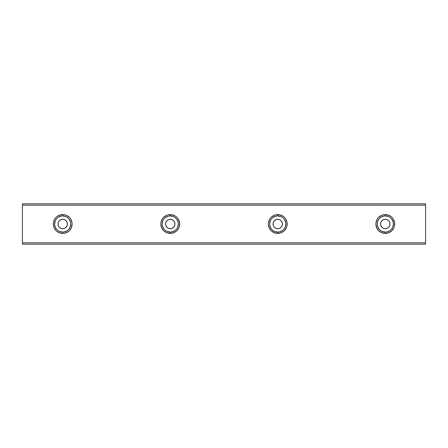 <?xml version="1.0" encoding="UTF-8"?>
<svg xmlns="http://www.w3.org/2000/svg" width="448" height="448" viewBox="0 0 448 448"><rect width="100%" height="100%" fill="white"/><g stroke="black" fill="none" stroke-linecap="round" stroke-linejoin="round"><path stroke-width="0.67" d="M62.72 215.936L62.72 214.592A9.408 9.408 0 0 1 72.128 224A9.408 9.408 0 0 1 62.72 233.408L60.883 233.229L57.495 231.823L56.067 230.653L54.029 227.601L53.491 225.837L53.491 222.163L54.897 218.775L56.067 217.347L57.495 216.177L60.883 214.771L64.557 214.771L66.321 215.309L69.373 217.347L70.543 218.775L71.949 222.163L72.128 224L71.411 227.601L69.373 230.653L67.945 231.823L64.557 233.229L62.72 233.408L62.72 232.064A8.064 8.064 0 0 0 70.784 224A8.064 8.064 0 0 0 62.72 215.936A8.064 8.064 0 0 1 70.784 224A8.064 8.064 0 0 1 62.72 232.064A8.064 8.064 0 0 1 54.656 224A8.064 8.064 0 0 1 62.72 215.936A8.064 8.064 0 0 0 54.656 224A8.064 8.064 0 0 0 62.72 232.064L62.72 233.408A9.408 9.408 0 0 1 53.312 224A9.408 9.408 0 0 1 62.72 214.592L62.72 215.936L65.806 216.552M62.72 228.704A4.704 4.704 0 0 1 58.016 224A4.704 4.704 0 0 1 62.72 219.296A4.704 4.704 0 0 1 67.424 224A4.704 4.704 0 0 1 62.72 228.704L64.518 228.346L66.046 227.326L67.066 225.798L67.424 224L67.066 222.202L66.046 220.674L64.518 219.654L62.72 219.296L60.922 219.654L59.394 220.674L58.374 222.202L58.016 224L58.374 225.798L59.394 227.326L60.922 228.346L62.72 228.704M170.24 215.936L170.24 214.592A9.408 9.408 0 0 1 179.648 224A9.408 9.408 0 0 1 170.24 233.408L166.639 232.691L163.587 230.653L161.549 227.601L160.832 224L161.011 222.163L162.417 218.775L163.587 217.347L166.639 215.309L168.403 214.771L172.077 214.771L175.465 216.177L176.893 217.347L178.063 218.775L179.469 222.163L179.469 225.837L178.931 227.601L176.893 230.653L173.841 232.691L170.24 233.408L170.24 232.064A8.064 8.064 0 0 0 178.304 224A8.064 8.064 0 0 0 170.24 215.936A8.064 8.064 0 0 1 178.304 224A8.064 8.064 0 0 1 170.24 232.064A8.064 8.064 0 0 1 162.176 224A8.064 8.064 0 0 1 170.24 215.936A8.064 8.064 0 0 0 162.176 224A8.064 8.064 0 0 0 170.24 232.064L170.24 233.408A9.408 9.408 0 0 1 160.832 224A9.408 9.408 0 0 1 170.24 214.592L170.24 215.936L173.326 216.552M170.24 228.704A4.704 4.704 0 0 1 165.536 224A4.704 4.704 0 0 1 170.24 219.296A4.704 4.704 0 0 1 174.944 224A4.704 4.704 0 0 1 170.24 228.704L172.038 228.346L173.566 227.326L174.586 225.798L174.944 224L174.586 222.202L173.566 220.674L172.038 219.654L170.24 219.296L168.442 219.654L166.914 220.674L165.894 222.202L165.536 224L165.894 225.798L166.914 227.326L168.442 228.346L170.24 228.704M277.76 215.936L277.76 214.592A9.408 9.408 0 0 1 287.168 224A9.408 9.408 0 0 1 277.76 233.408L274.159 232.691L271.107 230.653L269.069 227.601L268.352 224L268.531 222.163L269.937 218.775L271.107 217.347L274.159 215.309L275.923 214.771L279.597 214.771L282.985 216.177L284.413 217.347L285.583 218.775L286.989 222.163L286.989 225.837L286.451 227.601L284.413 230.653L281.361 232.691L277.76 233.408L277.76 232.064A8.064 8.064 0 0 0 285.824 224A8.064 8.064 0 0 0 277.76 215.936A8.064 8.064 0 0 1 285.824 224A8.064 8.064 0 0 1 277.76 232.064A8.064 8.064 0 0 1 269.696 224A8.064 8.064 0 0 1 277.76 215.936A8.064 8.064 0 0 0 269.696 224A8.064 8.064 0 0 0 277.76 232.064L277.76 233.408A9.408 9.408 0 0 1 268.352 224A9.408 9.408 0 0 1 277.76 214.592L277.76 215.936L280.846 216.552M277.76 228.704A4.704 4.704 0 0 1 273.056 224A4.704 4.704 0 0 1 277.76 219.296A4.704 4.704 0 0 1 282.464 224A4.704 4.704 0 0 1 277.76 228.704L279.558 228.346L281.086 227.326L282.106 225.798L282.464 224L282.106 222.202L281.086 220.674L279.558 219.654L277.76 219.296L275.962 219.654L274.434 220.674L273.414 222.202L273.056 224L273.414 225.798L274.434 227.326L275.962 228.346L277.76 228.704M385.28 215.936L385.28 214.592A9.408 9.408 0 0 1 394.688 224A9.408 9.408 0 0 1 385.28 233.408L381.679 232.691L378.627 230.653L376.589 227.601L375.872 224L376.051 222.163L377.457 218.775L378.627 217.347L381.679 215.309L383.443 214.771L387.117 214.771L390.505 216.177L391.933 217.347L393.103 218.775L394.509 222.163L394.509 225.837L393.971 227.601L391.933 230.653L388.881 232.691L385.28 233.408L385.28 232.064A8.064 8.064 0 0 0 393.344 224A8.064 8.064 0 0 0 385.28 215.936A8.064 8.064 0 0 1 393.344 224A8.064 8.064 0 0 1 385.28 232.064A8.064 8.064 0 0 1 377.216 224A8.064 8.064 0 0 1 385.28 215.936A8.064 8.064 0 0 0 377.216 224A8.064 8.064 0 0 0 385.28 232.064L385.28 233.408A9.408 9.408 0 0 1 375.872 224A9.408 9.408 0 0 1 385.28 214.592L385.28 215.936L388.366 216.552M385.28 228.704A4.704 4.704 0 0 1 380.576 224A4.704 4.704 0 0 1 385.28 219.296A4.704 4.704 0 0 1 389.984 224A4.704 4.704 0 0 1 385.28 228.704L387.078 228.346L388.606 227.326L389.626 225.798L389.984 224L389.626 222.202L388.606 220.674L387.078 219.654L385.28 219.296L383.482 219.654L381.954 220.674L380.934 222.202L380.576 224L380.934 225.798L381.954 227.326L383.482 228.346L385.28 228.704M425.6 244.16L22.4 244.16L425.6 244.16L425.6 242.816L22.4 242.816L22.4 244.16L22.4 242.816L425.6 242.816L425.6 205.184L22.4 205.184L22.4 242.816L22.4 203.84L22.4 205.184L425.6 205.184L425.6 244.16M425.6 203.84L425.6 205.184L425.6 203.84L22.4 203.84L425.6 203.84M385.28 232.064L382.194 231.448M380.8 230.703L379.579 229.701M378.577 228.48L377.373 225.574M377.216 224L377.832 220.914M378.577 219.52L379.579 218.299M380.8 217.297L383.706 216.093M389.76 217.297L390.981 218.299M391.983 219.52L393.187 222.426M393.344 224L392.728 227.086M391.983 228.48L390.981 229.701M389.76 230.703L386.854 231.907M277.76 232.064L274.674 231.448M273.28 230.703L272.059 229.701M271.057 228.48L269.853 225.574M269.696 224L270.312 220.914M271.057 219.52L272.059 218.299M273.28 217.297L276.186 216.093M282.24 217.297L283.461 218.299M284.463 219.52L285.667 222.426M285.824 224L285.208 227.086M284.463 228.48L283.461 229.701M282.24 230.703L279.334 231.907M170.24 232.064L167.154 231.448M165.76 230.703L164.539 229.701M163.537 228.48L162.333 225.574M162.176 224L162.792 220.914M163.537 219.52L164.539 218.299M165.76 217.297L168.666 216.093M174.72 217.297L175.941 218.299M176.943 219.52L178.147 222.426M178.304 224L177.688 227.086M176.943 228.48L175.941 229.701M174.72 230.703L171.814 231.907M62.72 232.064L59.634 231.448M58.24 230.703L57.019 229.701M56.017 228.48L54.813 225.574M54.656 224L55.272 220.914M56.017 219.52L57.019 218.299M58.24 217.297L61.146 216.093M67.2 217.297L68.421 218.299M69.423 219.52L70.627 222.426M70.784 224L70.168 227.086M69.423 228.48L68.421 229.701M67.2 230.703L64.294 231.907"/></g></svg>
